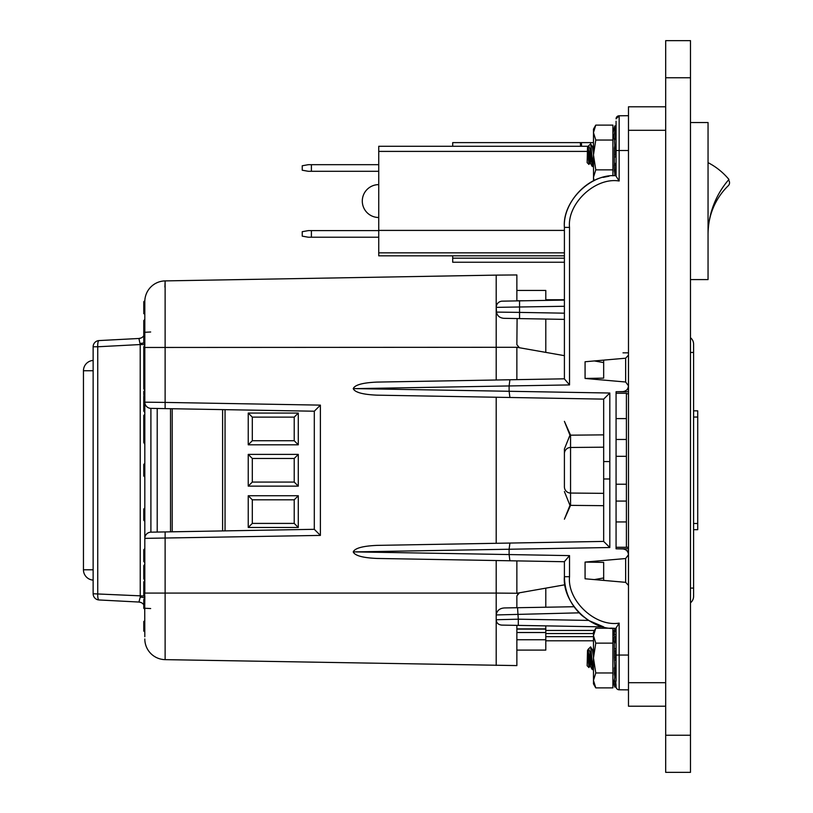 <?xml version="1.0" encoding="UTF-8"?>
<svg xmlns="http://www.w3.org/2000/svg" width="813" height="813" viewBox="0 0 813 813"><rect width="100%" height="100%" fill="white"/><g stroke="black" fill="none" stroke-linecap="round" stroke-linejoin="round"><path stroke-width="1.22" d="M690.481 40.65L690.481 772.35L665.684 772.35L665.684 40.65L690.481 40.65M665.684 106.788L628.479 106.788L628.479 706.212L665.684 706.212M616.071 125.324L616.071 128.291L614.78 127.997L614.364 128.749L614.78 127.997L614.78 131.147L616.071 131.482L616.071 138.108M516.865 625.36L516.865 665.593L165.12 659.638L165.12 593.073L496.194 593.073L496.194 560.533M496.194 665.41L496.194 619.73L518.298 619.191L518.298 625.39L501.784 625.106C498.318 624.76 496.448 622.971 496.194 619.73L496.194 614.943C496.956 610.533 499.751 608.195 504.609 607.941L517.535 607.718L518.298 619.191L588.5 620.41L603.673 626.884L518.298 625.39M564.405 355.667L516.865 347.283L516.865 379.641L496.194 380.006L496.194 275.119L165.12 280.902L165.12 402.415L320.393 405.128L320.393 535.411L144.816 538.369L144.816 402.171L144.704 409.884L143.779 410.626L143.779 404.407L144.816 405.311M139.104 338.472L99.013 340.576L138.932 338.482L140.212 344.549L144.816 344.549L143.779 342.669L144.704 343.604L144.704 337.608L143.779 337.619L143.779 330.596L144.704 329.885L144.816 337.608M144.816 596.986L144.816 598.297A6.199 1.189 0 0 0 140.243 597.149L138.932 602.047A6.199 6.199 0 0 1 143.779 604.811L143.779 607.839M603.673 447.191L570.553 447.475A6.199 6.199 0 0 0 564.405 453.674L564.405 448.989L569.964 435.179L564.405 421.358L570.553 435.179L570.553 447.546M570.553 447.475L570.553 493.054A6.199 6.199 0 0 1 564.405 486.855L564.405 453.674M564.405 486.814L564.405 481.052M570.553 493.054L603.673 493.349M509.903 543.054L509.111 549.242L353.238 551.915C354.824 548.186 362.74 546.011 376.988 545.381L603.673 541.417L603.673 399.122L376.988 395.159C362.74 394.529 354.824 392.354 353.238 388.624C354.824 384.895 362.74 382.72 376.988 382.09L564.405 378.817M144.816 608.856L144.816 608.246L144.816 608.856M519.548 318.594L503.765 318.32C499.589 317.853 497.17 315.779 496.509 312.09L519.548 312.395L519.548 318.594L564.405 319.377L503.765 318.32L517.098 318.554L516.865 344.682L519.426 347.73M504.609 607.941L516.865 607.728L516.865 595.858L519.426 592.799A3.1 3.1 0 0 0 517.586 593.866M516.865 281.654L516.865 286.654M603.673 580.411L603.673 562.403L585.075 562.078L625.644 558.531L628.479 554.72C628.124 551.275 626.234 549.344 622.788 548.927L616.071 548.816L616.071 391.724L622.788 391.612C626.234 391.195 628.124 389.264 628.479 385.819L625.644 382.008L585.075 378.452L603.673 378.126L603.673 360.129M516.865 653.886L516.865 658.876L516.865 653.886M603.673 493.298L603.673 505.676L570.553 505.361L564.405 519.182L569.964 505.361L564.405 491.54M570.553 492.993L570.553 505.361M610.848 628.124L616.071 628.388C590.512 630.705 562.088 602.281 564.405 576.712L564.405 561.631L569.527 555.614L569.527 576.712C567.108 600.685 595.39 627.138 619.15 623.114L616.071 627.951L616.071 655.054L619.15 655.054L619.15 689.79L628.479 689.871M603.673 577.952L594.333 579.598M565.035 584.76L516.865 593.256L516.865 560.889M564.405 448.989L564.405 459.487M603.673 541.417L609.821 547.515L509.111 549.242M603.673 478.979L609.821 478.979L609.821 547.515M603.673 461.56L609.821 461.56L609.821 478.979M509.903 379.762L509.111 385.951L356.043 388.624L609.821 393.025L603.673 399.122M585.075 378.452L585.075 361.755L625.644 358.208L628.479 355.118L628.479 150.507L619.15 150.507L619.15 181.004C595.39 176.98 567.108 203.433 569.527 227.406L569.527 384.925L564.405 378.909L564.405 227.406C562.088 201.837 590.512 173.423 616.071 175.73L616.071 173.342L614.78 173.626L614.364 171.015L615.695 170.832L616.071 173.342M619.15 623.114L619.15 655.054L628.479 655.054L628.479 585.421L625.644 582.332L585.075 578.785L585.075 562.078M603.673 362.588L594.333 360.942M564.405 561.722L376.988 558.45C362.74 557.82 354.824 555.645 353.238 551.915M356.043 551.915L509.111 554.557L509.903 560.767M509.111 391.297L509.903 397.486M569.527 384.925L509.111 385.951L509.111 391.266M569.527 555.614L509.111 554.557L509.111 549.273M564.405 398.431L496.194 397.242L496.194 543.297L564.405 542.108M356.043 388.624L353.238 388.624M569.527 576.712L564.405 576.712C564.71 592.199 570.584 605.146 582.027 615.583L588.5 620.41M614.77 687.056L612.9 680.085L614.78 687.107L616.071 686.761L615.695 681.03M613.967 682.483L613.795 680.227L614.364 681.182L616.071 681.04L616.071 655.054M579.12 612.839L496.194 614.943L496.194 593.073L516.865 593.256M517.535 607.718L574.008 606.732M616.071 686.69A3.1 3.1 0 0 0 619.15 689.79M496.194 275.119L516.865 274.946L516.865 300.901L502.282 301.156L564.405 300.078M615.695 170.832L615.695 164.907L614.364 164.927L614.364 154.826L615.695 154.755L615.695 148.078L614.364 147.956L614.78 145.497L616.071 145.69L616.071 150.507L616.071 121.188M619.15 181.004L616.071 176.167L616.071 150.507L619.15 150.507L619.15 115.781L616.071 118.881A3.1 3.1 0 0 1 619.15 115.781L628.479 115.7M603.195 177.366L609.028 176.208C585.604 177.762 562.738 203.982 564.405 227.406L569.527 227.406M564.405 306.277L496.215 307.365L496.357 305.962A6.199 6.199 0 0 1 502.282 301.156M496.509 312.09L496.215 307.365M496.357 305.962L497.048 304.214M143.779 362.964L144.704 362.039L144.704 377.903L143.779 376.968L143.779 362.964L143.779 380.423M143.779 388.97L144.704 389.905L143.779 388.97L143.779 376.47M143.779 550.188L143.779 552.057M143.779 441.327L143.779 437.15L144.704 437.242M143.779 342.171L143.779 337.842M144.399 331.216L143.779 330.596L143.779 333.178M143.779 306.227L143.779 304.438M143.779 321.491L143.779 323.239M93.139 593.764L93.139 346.775L97.733 346.775L97.733 593.764A6.199 1.606 93 0 0 99.013 599.964L138.932 602.047L99.013 599.964A6.199 6.199 0 0 1 93.139 593.764L143.789 595.99M143.779 425.321L143.779 415.392L144.704 414.467L143.779 415.392M143.779 425.748L143.779 415.89M143.779 391.937L143.779 394.254A0.935 0.904 0 0 0 144.704 395.159L144.704 395.921L143.901 395.86L143.779 391.937L144.816 392.679M143.779 399.966L143.901 395.86M143.779 381.033L143.779 374.021M143.779 561.549L144.704 562.484L143.779 561.549L143.779 549.69L144.704 548.765L144.704 556.499L143.779 556.509M143.779 551.976L143.779 554.029M143.779 568.023L144.704 568.673L144.704 580.208L143.779 578.836L143.779 565.635L144.816 564.273M144.816 432.028L143.779 431.408L143.779 420.108L144.399 419.488L144.399 432.028L143.779 431.408L143.779 425.463M143.779 425.25L143.779 420.108L144.816 419.488M143.779 474.152L143.779 475.808M144.399 470.199L143.779 470.188L143.779 464.386L144.399 463.766L144.816 467.465M144.399 467.688L143.779 467.465L143.779 464.599L144.399 465.219M143.779 466.936L144.816 467.871M143.779 465.209L143.779 464.386M143.779 474.375L144.399 474.68L144.399 476.631L143.779 476.012L143.779 470.656L144.816 470.036M144.816 520.909L143.779 520.29L143.779 508.989L144.399 508.369L144.399 520.909L143.779 520.29L143.779 509.436M143.779 519.842L143.779 508.989L144.816 508.369M144.816 631.66L143.779 631.112M143.779 607.85L144.704 608.785L143.779 607.85L143.779 599.425L144.704 598.5L143.779 599.425M143.779 581.844L143.779 595.848L143.779 581.844L144.704 580.919L144.704 596.783L143.779 595.848M143.779 333.096L143.779 335.149M143.779 349.143L144.704 349.793L144.704 361.328L143.779 359.956L143.779 346.755L144.816 345.383L144.816 301.074L143.779 301.694L144.399 301.074L143.779 301.694L144.399 301.074L144.816 310.322M140.243 597.149L140.212 344.549L97.733 346.775A6.199 1.606 87 0 1 99.013 340.576A6.199 6.199 0 0 0 93.139 346.775M144.704 608.785L144.816 598.5L144.704 609.201L143.779 608.266L143.779 604.811M143.779 312.568L143.779 313.676L144.816 313.909M143.779 311.491L144.399 312.111L143.779 311.491L143.779 302.212M143.779 301.908L143.779 306.725M143.779 301.694L143.779 302.385M143.779 310.942L144.399 310.322L143.779 311.379M143.779 329.763L144.399 329.143L143.779 329.763L143.779 320.515L144.399 319.895L143.779 320.515L144.399 319.895L144.816 329.143M144.816 395.921L144.704 402.923L143.779 402.222L143.779 404.407L143.779 400.779L144.816 400.087M143.779 402.913L143.779 405.311L143.779 402.913M144.816 409.884L144.704 412.323L143.779 411.124L143.779 408.319A0.935 0.904 0 0 1 144.704 407.415L144.816 407.415M143.952 406.602L144.816 406.642M143.779 391.429L144.816 390.24M144.816 389.905L144.704 379.61L143.779 380.545L144.816 379.61M144.816 369.966L143.779 369.966M144.816 575.797L143.779 576.447M143.779 566.122L144.816 566.773M144.816 577.708L143.779 578.348M143.779 359.448L143.779 363.462L143.779 359.448L144.816 358.818M144.704 432.028L144.704 444.132L143.779 442.496L143.779 440.148M144.816 442.76L143.779 441.825M143.779 437.15L143.779 430.829L143.779 437.15L144.816 437.15M143.779 467.018L144.399 467.871M143.779 470.656L144.399 470.036L144.816 474.68M143.779 621.457L144.816 620.939M144.816 631.528L143.779 631.01L143.779 621.589L144.297 621.071L144.297 631.528L143.779 621.589L144.816 621.071M144.297 623.754L144.297 624.933M144.816 588.846L143.779 588.856M143.779 342.669L143.779 337.619L143.779 342.669M143.779 347.242L144.816 347.893M144.816 356.917L143.779 357.568M144.816 609.201L143.779 608.266M144.399 313.909L143.779 311.765L144.816 312.385M143.779 304.306L144.816 304.296M143.779 320.515L144.816 319.895M144.399 330.942L143.779 330.322L144.399 330.942M143.779 323.127L144.816 323.127M144.704 419.488L144.816 414.467M144.816 556.499L144.816 562.484M144.816 361.328L144.816 362.039M144.704 564.273L144.816 568.673M144.816 636.721L144.704 596.783M144.704 345.383L144.816 349.793M141.208 602.616L139.104 602.057M144.816 598.297L144.816 595.99M144.816 344.549L144.816 345.383M141.208 337.923L138.932 338.482A6.199 6.199 0 0 0 143.779 335.718M144.399 310.322L144.816 312.111M157.214 593.073L144.816 593.073L144.816 538.206M150.74 532.18L314.306 529.314L314.306 411.215L150.74 408.36M144.816 402.333L144.816 347.466L516.865 347.283M157.214 408.482L150.903 408.37L150.903 532.169A6.199 6.199 0 0 0 144.816 538.369A6.199 6.199 0 0 1 150.903 532.169L157.214 532.058L157.214 408.482L165.191 408.614M165.191 531.926L157.214 532.058M144.816 301.237L144.816 303.828M164.907 287.101L165.12 280.902A20.671 20.671 -91 0 0 144.816 301.572A20.671 20.671 -91 0 1 165.12 280.902L164.785 280.912M144.816 402.171A6.199 6.199 0 0 0 150.903 408.37A6.199 6.199 0 0 1 144.816 402.171L165.12 402.415L165.12 408.614M164.785 659.628L165.12 659.638A20.671 20.671 0 0 1 144.816 638.967L144.816 639.303M144.816 332.293L150.669 331.989M150.669 608.551L144.816 608.246M314.306 529.324L320.393 535.411M314.306 411.215L320.393 405.128M170.527 531.824L170.527 408.705M298.29 454.396L294.215 458.471L252.304 458.471L252.304 482.068L294.215 482.068L294.215 458.471L252.304 458.471L248.239 454.396L298.29 454.396L298.29 486.133L248.239 486.133L252.304 482.068M252.304 440.727L248.239 444.802L248.239 413.065L252.304 417.13L294.215 417.13L252.304 417.13L252.304 440.727L294.215 440.727L294.215 417.13L298.29 413.065L298.29 444.802L294.215 440.727M222.61 530.919L222.61 409.62M248.239 413.065L298.29 413.065M298.29 444.802L248.239 444.802M294.215 482.068L298.29 486.133M248.239 486.133L248.239 454.396M294.215 499.812L252.304 499.812L252.304 523.409L294.215 523.409L294.215 499.812L252.304 499.812L248.239 495.737L298.29 495.737L294.215 499.812M252.304 523.409L248.239 527.474L248.239 495.737M294.215 523.409L298.29 527.474L248.239 527.474M298.29 495.737L298.29 527.474M93.139 580.106A10.335 10.335 0 0 1 83.454 569.791L83.454 370.748A10.335 10.335 0 0 1 93.139 360.433M516.865 639.76L545.797 639.76L545.797 625.868M516.865 290.444L545.797 290.444L545.797 300.404M545.797 319.052L545.797 352.385L545.797 319.052M545.797 588.155L545.797 607.22L545.797 588.155M545.797 639.76L545.797 650.095L516.865 650.095M545.797 632.524L516.865 632.524M545.797 629.11L516.865 629.11M516.865 628.906L545.797 628.906M616.071 439.467L626.406 439.467L626.406 456.317L616.071 456.317M626.406 439.467L626.406 393.279L616.071 393.279M616.071 484.223L626.406 484.223L626.406 456.317M626.406 484.223L626.406 501.062L616.071 501.062M616.071 547.261L626.406 547.261L626.406 501.062M616.071 521.946L626.406 521.946M616.071 418.593L626.406 418.593M693.591 382.425L693.591 357.618M593.47 640.796L545.797 640.796M614.384 630.461L612.9 630.461M594.476 630.461L545.797 630.461M628.479 547.261L626.406 547.261M690.481 588.084L693.591 588.084L693.591 596.356A8.272 8.272 0 0 1 690.481 602.809A8.272 8.272 0 0 0 693.591 596.356L693.591 352.456L690.481 352.456M545.797 633.561L593.47 633.561M612.9 633.561L613.561 633.561M628.479 393.787L626.406 393.787M693.591 395.86L693.591 427.069M693.591 344.184A8.272 8.272 0 0 0 690.481 337.73A8.272 8.272 0 0 1 693.591 344.184L693.591 352.456M545.797 299.743L564.405 299.743M628.479 391.764L616.071 391.764M628.479 548.765L616.071 548.765M693.591 523.491L697.717 523.491L697.717 529.69L693.591 529.69M693.591 410.839L697.717 410.839L697.717 523.491M587.514 650.827L587.138 665.745L588.937 667.544L587.514 650.827L589.72 666.132L590.37 666.132L591.275 661.619M590.045 665.491L591.01 658.052L592.301 669.627L593.47 668.784L593.043 669.536M587.514 650.41L588.114 649.374L587.514 650.41C588.033 649.313 588.551 651.853 589.079 658.052L590.228 665.999L592.301 669.627L590.228 665.999M592.951 669.627L591.01 649.79L591.01 658.052C590.177 651.833 589.212 648.947 588.114 649.374L590.665 646.914L592.443 650.095L593.47 656.833M592.372 649.973L593.47 651.487M592.626 668.713L593.47 659.78L592.626 668.713M590.045 652.737L589.537 662.331M589.862 665.999L588.937 667.544M591.01 649.79L590.594 646.884L588.114 649.374M587.514 147.732L587.138 162.651L588.937 164.45L587.514 147.732L589.72 163.037L590.37 163.037L591.275 158.525M590.045 162.397L591.01 154.958L592.301 166.533L593.47 165.689M587.514 147.316L588.114 146.279L587.514 147.316C588.033 146.218 588.551 148.759 589.079 154.958L590.228 162.905L592.301 166.533M592.951 166.533L591.01 146.696L591.01 154.958C590.177 148.738 589.212 145.852 588.114 146.279L590.665 143.82L592.443 147.001L593.47 153.738M592.372 146.879L593.47 148.393M592.626 165.618L593.47 156.685M590.045 149.643L589.537 159.236M589.862 162.905L588.937 164.45M591.01 146.696L590.594 143.789M593.47 683.885L595.777 687.879L593.47 683.885L593.47 632.209L595.777 628.215L611.813 628.215M612.9 672.961L612.9 687.879L595.777 687.879L593.47 680.42L595.777 672.961L612.9 672.961L612.9 628.297M615.4 672.798L616.071 672.798M616.071 686.761L614.78 687.107L614.364 684.17L615.695 683.936L616.071 685.887L614.78 686.243M614.78 676.721L614.364 674.109L615.695 673.926L616.071 676.436L614.78 676.721L614.364 681.182C613.48 679.455 613.48 680.451 614.364 684.17M615.695 673.926L615.695 668.001L614.262 668.001M614.364 668.022L614.78 666.558L616.071 666.538L615.715 668.012L614.364 668.022L614.364 674.109M614.78 666.558L614.364 657.92L615.695 657.849L616.071 659.963L614.78 660.065M615.695 657.849L615.695 651.172L614.364 651.05L614.364 657.92M614.364 651.05L614.364 641.772L614.78 642.636L616.071 642.748L614.78 642.636M615.695 641.853L616.071 642.748L615.695 641.853C614.882 642.118 614.882 640.492 615.695 636.965L614.364 636.752C613.48 640.502 613.48 642.179 614.364 641.772L613.683 640.796M614.364 636.752L614.364 631.843L614.78 631.091L616.071 631.386L615.695 632.036L616.071 631.386M614.364 630.583L614.78 628.988L616.071 629.333L615.695 630.817L614.364 630.583C613.48 633.977 613.48 634.404 614.364 631.843L613.703 633.561M612.9 636.01L614.78 628.988L616.061 629.364M615.695 632.158L616.071 630.207M615.695 642.168L616.071 639.658M615.695 674.241L616.071 673.347L615.695 674.241M615.695 684.058L616.071 684.709L615.695 684.058M615.695 683.936L615.177 681.599M614.78 648.591L616.071 648.784L615.695 651.172M614.78 634.242L616.071 634.577L615.695 636.965M595.777 672.961L593.47 658.052L595.777 643.134L612.9 643.134M595.777 643.134L593.47 635.675L595.777 628.215M593.531 180.903L593.47 129.115L595.777 125.121L612.9 125.121L612.9 175.821M593.968 180.699L593.47 177.325L595.777 169.866L612.9 169.866M615.4 169.704L616.071 169.704M614.78 175.74L614.78 173.626M614.364 171.015L614.262 164.907M614.364 164.927L615.715 164.917L616.071 163.443L614.78 163.464M614.364 147.956L614.364 154.826M614.78 145.497L614.364 138.677L614.78 139.541L616.071 139.653L614.78 139.541M615.695 138.759L616.071 139.653L615.695 138.759C614.882 139.023 614.882 137.397 615.695 133.871L614.364 133.657C613.48 137.407 613.48 139.084 614.364 138.677L614.039 138.932M614.364 133.657L614.78 131.147M614.364 127.489L614.78 125.893L616.071 126.239L615.695 127.722L614.364 127.489C613.48 130.883 613.48 131.299 614.364 128.749L613.703 130.466M612.9 132.915L614.77 125.944M614.78 125.893L616.061 126.269M615.695 129.064L616.071 127.113M615.695 139.074L615.695 131.97M615.695 171.147L616.071 170.252L615.695 171.147M615.695 154.755L616.071 156.868L614.78 156.97M616.071 145.69L615.695 148.078M615.939 128.261L615.695 133.871M595.777 169.866L593.47 154.958L595.777 140.039L612.9 140.039M595.777 140.039L593.47 132.58L595.777 125.121M593.47 142.61L452.709 142.61L452.709 146.279M452.709 255.831L452.709 262.233L564.405 262.233M581.356 142.61L581.519 144.684L580.482 144.684L580.319 142.61M580.502 146.279L580.502 144.958L581.539 144.958L581.539 146.279M581.519 144.684L580.482 144.684M709.19 221.36A66.859 66.859 0 0 1 728.316 185.669A4.065 4.065 0 0 0 728.55 180.079A73.241 73.241 0 0 0 728.468 179.988M564.405 255.831L378.736 255.831L378.736 146.279L588.114 146.279M587.138 151.401L378.736 151.401M690.481 279.581L708.052 279.581L708.052 122.529L690.481 122.529M593.216 146.279L592.037 146.279M378.736 230.404L564.405 230.404M378.736 252.843L564.405 252.843M708.052 162.651A67.052 67.052 0 0 1 728.946 179.449A84.745 84.745 0 0 0 708.052 235.16M378.736 237.223L308.34 237.223L302.243 236.156L302.243 231.685L308.34 230.618L378.736 230.618M311.399 230.618L311.399 237.223M378.736 171.299L308.34 171.299L302.243 170.222L302.243 165.761L308.34 164.683L378.736 164.683M311.399 164.683L311.399 171.299M378.736 217.498A16.443 16.443 0 0 1 362.293 201.055A16.443 16.443 0 0 1 378.736 184.622M690.481 77.763L665.684 77.763M690.481 735.237L665.684 735.237M665.684 130.304L628.479 130.304M665.684 682.696L628.479 682.696M143.81 342.893A6.199 1.189 0 0 1 140.243 343.391M622.992 352.842L628.479 352.842M625.644 382.008L625.644 358.208M625.644 582.332L625.644 558.531M570.553 435.179L603.673 434.864M609.821 393.025L609.821 461.56M519.548 300.861L519.548 312.395L564.405 313.178M143.779 400.779L143.779 397.679A0.935 0.894 0 0 1 144.704 396.785L144.816 396.785M143.779 442.496L143.779 440.585M144.704 390.24L144.816 395.159M143.779 308.625L144.816 309.031M144.399 329.143L144.399 329.936M143.779 327.456L144.816 327.863M165.12 531.926L165.12 593.073L144.816 593.073M144.816 638.967A20.671 20.671 0 0 0 165.12 659.638M172.204 408.736L172.204 531.804M225.049 409.661L225.049 530.879M83.454 569.791L93.139 569.791M83.454 370.748L93.139 370.748M516.865 300.78L524.141 300.78M593.47 636.66L545.797 636.66M628.479 550.838L626.986 550.838M628.479 389.701L626.986 389.701M693.591 417.049L697.717 417.049M564.405 258.168L452.709 258.168M143.779 436.744L143.779 437.557M143.779 396.47L143.779 397.679M593.47 648.926L592.88 649.973M593.47 145.832L592.88 146.879M615.98 681.467L614.689 681.69M614.75 630.939L616.041 631.234M614.547 641.65L615.837 641.762M614.75 127.844L616.041 128.139M614.547 138.556L615.837 138.667"/></g></svg>
